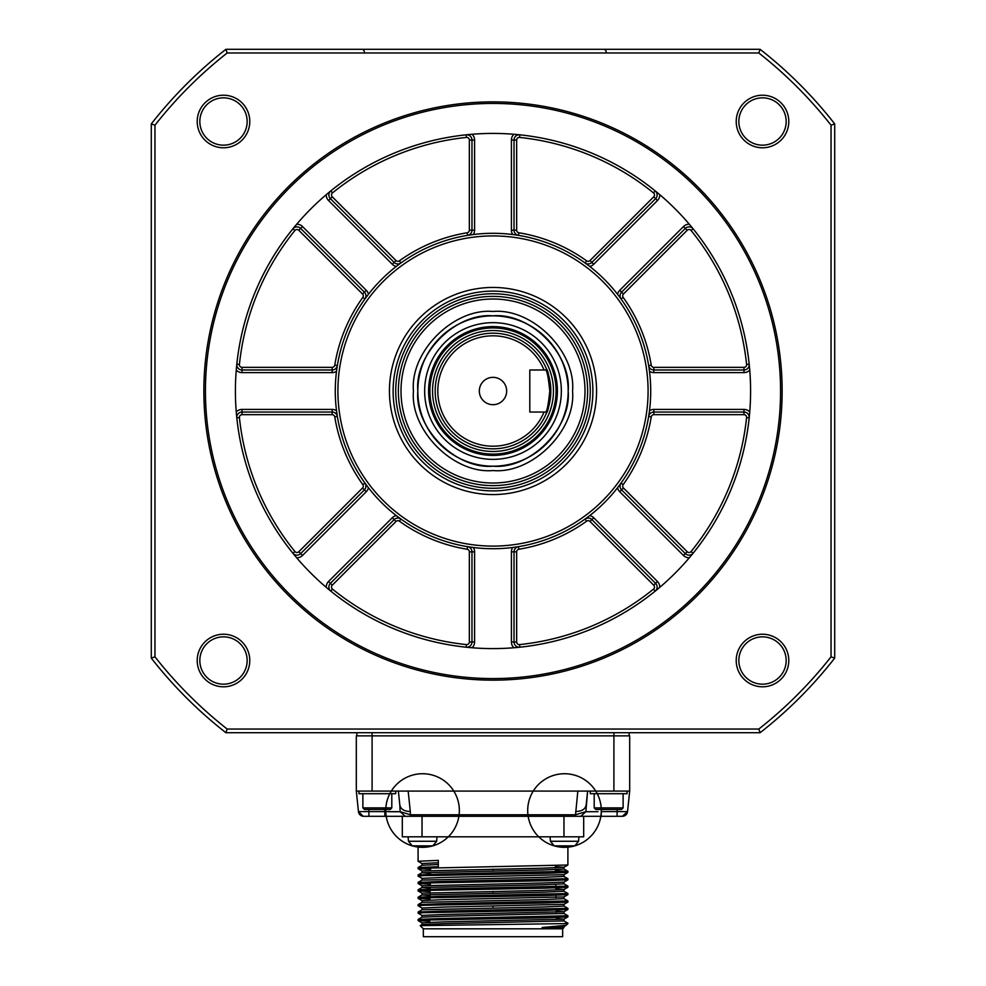 <?xml version="1.0" encoding="UTF-8"?>
<svg xmlns="http://www.w3.org/2000/svg" width="986" height="986" viewBox="0 0 986 986"><rect width="100%" height="100%" fill="white"/><g stroke="black" fill="none" stroke-linecap="round" stroke-linejoin="round"><path stroke-width="1.48" d="M356.846 735.876L356.846 732.721M629.154 735.876L629.154 732.721M384.602 809.481L384.823 811.601L400.143 811.7L410.472 814.769L575.528 814.769L577.833 791.08L356.316 791.08L358.448 811.601L356.316 791.08L356.316 735.876L629.684 735.876L629.684 791.08L627.552 811.601L622.314 816.309A5.263 5.263 0 0 0 627.552 811.601L622.314 816.309L617.088 816.309L617.088 811.601L627.552 811.601L622.536 816.309M577.833 791.08L629.684 791.08M575.701 811.478C581.678 811.392 585.166 809.284 586.165 805.131L587.631 791.08L585.857 811.7L597.984 811.7M590.257 791.08L590.257 793.705L627.059 793.705L627.059 791.08M618.419 811.663L617.088 811.601L617.31 809.481M587.902 811.798L587.114 811.786M586.165 805.155L586.916 797.908M399.318 811.761L389.211 811.725M405.234 816.309L400.143 811.7L399.835 805.131C400.834 809.284 404.322 811.392 410.299 811.478L410.472 816.309L363.686 816.309A5.263 5.263 0 0 1 358.448 811.601L368.912 811.601L368.69 809.481M358.448 811.601L363.193 816.285M399.835 805.131L398.369 791.08L399.835 805.131M358.941 791.08L358.941 793.705L395.743 793.705L395.743 791.08M410.472 816.309L575.528 816.309L575.528 814.769L585.857 811.7L580.766 816.309L601.177 816.309L601.398 809.481M601.177 816.309L617.088 816.309M580.766 816.309L575.528 816.309M368.912 816.309L368.912 811.601L384.823 811.601L384.823 816.309M623.115 807.904L621.537 809.481L595.778 809.481L594.201 807.904L623.115 807.904L623.115 793.705M583.687 816.309L583.687 836.818L402.313 836.818L402.313 816.309M391.799 807.904L390.222 809.481L364.463 809.481L362.885 807.904L391.799 807.904L391.799 793.705M430.586 869.369L418.113 868.715L423.783 868.21L567.887 865.005L567.911 847.097L573.963 846.087A36.802 36.802 -115.3 0 0 574.801 845.852L554.194 845.852A36.802 36.802 -73.2 0 0 555.032 846.087L562.575 846.962L562.575 846.037L566.42 846.037L566.42 846.962L569.316 846.962L566.42 846.962L566.42 846.037L562.575 846.037L562.575 846.962L555.032 846.037M422.057 863.576L418.076 861.259L438.302 860.384L438.302 866.706L418.113 867.557L418.089 868.678M417.731 846.962L413.097 846.087A36.802 36.802 0 0 0 458.083 800.94A36.802 36.802 0 0 0 396.483 784.548A36.802 36.802 0 0 0 413.097 846.087L413.097 846.087A36.802 36.802 -73.2 0 1 412.247 845.852A36.802 36.802 0 0 0 458.305 801.791A36.802 36.802 0 0 0 397.111 783.944A36.802 36.802 0 0 0 412.247 845.852L432.866 845.852A36.802 36.802 -115.3 0 1 432.016 846.087L432.016 846.087A36.802 36.802 0 0 0 432.854 845.852L436.625 841.268L437.008 836.818M418.089 876.086L418.113 874.976L440.73 874.064L567.911 871.291L567.887 872.413L545.295 873.325L423.783 875.63L418.089 876.086L422.057 878.403M418.089 883.505L418.113 882.384L440.73 881.472L567.911 878.711L567.887 879.832L545.295 880.745L423.783 883.037L418.113 883.53L430.327 884.183M418.089 890.913L418.113 889.791L440.73 888.891L567.911 886.118L567.887 887.24L545.295 888.152L423.783 890.457L418.113 890.95L430.192 891.59M555.845 893.945L560.122 894.08M418.089 898.332L418.113 897.211L440.73 896.299L567.911 893.538L567.887 894.659L545.295 895.559L423.783 897.864L418.113 898.357L430.069 898.998M418.089 905.74L418.113 904.618L440.73 903.706L567.911 900.945L567.887 902.067L545.295 902.979L423.783 905.284L418.089 905.74L422.057 908.057M556.104 908.772L560.122 908.907M418.089 913.159L418.113 912.038L440.73 911.126L567.911 908.365L567.887 909.474L545.295 910.386L423.783 912.691L418.089 913.159L422.057 915.464M418.089 920.567L418.113 919.445L440.73 918.533L567.911 915.772L567.887 916.894L545.295 917.806L423.783 920.098L418.113 920.591L429.674 921.232M556.277 918.582L563.967 919.137L563.967 920.912L443.515 923.672L422.057 924.585L420.209 925.644L567.911 923.562L566.112 925.324L542.103 927.506L563.943 926.581L566.112 925.324M422.057 924.585L422.033 922.847L442.788 921.91L563.943 919.174L567.887 916.894M422.033 917.19L422.033 915.427L442.788 914.503L563.943 911.754L567.887 909.474M418.113 919.445L422.057 917.165L443.515 916.253L563.967 913.492L563.967 911.717L556.141 911.163M422.033 909.795L422.033 908.02L442.788 907.095L563.943 904.347L567.887 902.067M422.033 902.363L422.033 900.6L442.788 899.676L563.943 896.927L567.887 894.659M555.759 888.916L563.967 889.483L563.967 891.258L543.212 892.182L422.033 894.968L422.033 893.193L542.485 890.432L563.943 889.52L567.887 887.24M430.253 888.127L422.033 887.548L422.033 885.785L542.485 883.012L563.943 882.113L567.887 879.832M422.033 880.128L422.033 878.366L442.788 877.441L563.943 874.693L567.887 872.413M563.967 867.249L563.967 869.023L543.212 869.948L422.033 872.721L422.033 870.958L542.485 868.185L563.943 867.286L555.365 866.657M422.033 865.314L422.033 863.539L438.302 862.725M564.226 923.562L567.911 923.179L563.943 920.875M567.911 915.772L563.943 913.467M567.911 908.365L563.943 906.048M567.911 900.945L563.943 898.64M567.911 893.538L563.943 891.221M567.911 886.118L563.943 883.813M567.911 878.711L563.943 876.394M567.911 871.291L555.438 870.613M438.302 864.5L422.057 865.277L418.113 867.557M422.033 872.721L430.512 873.313M563.967 874.656L563.967 876.431L543.212 877.355L422.057 880.104L418.113 882.384M563.967 882.076L563.967 883.85L543.212 884.775L422.057 887.523L418.113 889.791M422.033 894.968L430.13 895.534M563.967 896.903L563.967 898.665L543.212 899.602L422.057 902.338L418.113 904.618M563.967 904.31L563.967 906.085L543.212 907.009L422.057 909.758L418.113 912.038M422.033 924.609L429.613 925.164M554.194 845.852A36.802 36.802 0 0 0 600.24 801.791A36.802 36.802 0 0 0 539.059 783.944A36.802 36.802 0 0 0 554.194 845.852L550.434 841.268L578.56 841.268L574.801 845.852A36.802 36.802 -115.3 0 1 573.963 846.087A36.802 36.802 0 0 0 590.565 784.548A36.802 36.802 0 0 0 528.964 800.94A36.802 36.802 0 0 0 573.963 846.087A36.802 36.802 0 0 0 590.565 784.548A36.802 36.802 0 0 0 528.964 800.94A36.802 36.802 0 0 0 573.963 846.087L569.883 846.888M420.628 846.962L420.628 846.037L424.485 846.037L424.485 846.962L432.016 846.037L427.369 846.962L424.485 846.962L424.485 846.037L420.628 846.037L420.628 846.962L420.628 846.037M562.661 928.812L562.661 936.7L423.339 936.7L423.339 928.812L562.661 928.812L563.967 927.506L542.103 927.506M566.42 846.037L566.42 846.962M562.575 846.037L562.575 846.962M424.485 846.037L424.485 846.962M834.711 658.106L831.038 656.836L831.038 125.185A430.032 430.032 0 0 0 758.826 52.985L760.095 49.3A433.717 433.717 0 0 1 834.711 123.916L834.711 658.106A433.717 433.717 0 0 1 760.095 732.721L225.905 732.721A433.717 433.717 0 0 1 151.289 658.106L151.289 123.916L154.962 125.185L154.962 656.836A430.032 430.032 0 0 0 227.174 729.048L225.905 732.721M760.095 732.721L758.826 729.048L227.174 729.048M831.038 656.836A430.032 430.032 0 0 1 758.826 729.048M758.826 52.985L227.174 52.985A430.032 430.032 0 0 0 154.962 125.185M736.222 121.5A26.289 26.289 0 0 1 775.649 98.736A26.289 26.289 0 0 1 775.649 144.264A26.289 26.289 0 0 1 736.222 121.5M736.222 660.521A26.289 26.289 0 0 1 775.649 637.757A26.289 26.289 0 0 1 775.649 683.286A26.289 26.289 0 0 1 736.222 660.521M197.212 121.5A26.289 26.289 0 0 1 236.64 98.736A26.289 26.289 0 0 1 236.64 144.264A26.289 26.289 0 0 1 197.212 121.5M197.212 660.521A26.289 26.289 0 0 1 236.64 637.757A26.289 26.289 0 0 1 236.64 683.286A26.289 26.289 0 0 1 197.212 660.521M154.962 656.836L151.289 658.106M834.711 123.916L831.038 125.185M786.162 660.521A23.652 23.652 0 0 0 762.511 636.857A23.652 23.652 0 0 0 738.847 660.521A23.652 23.652 0 0 0 762.511 684.173A23.652 23.652 0 0 0 786.162 660.521M760.095 49.3L225.905 49.3L227.174 52.985M225.905 49.3A433.717 433.717 0 0 0 151.289 123.916M203.856 391.011A289.144 289.144 0 0 1 493 101.866A289.144 289.144 0 0 1 782.144 391.011A289.144 289.144 0 0 1 493 680.155A289.144 289.144 0 0 1 203.856 391.011M786.162 121.5A23.652 23.652 0 0 1 762.511 145.164A23.652 23.652 0 0 1 738.847 121.5A23.652 23.652 0 0 1 762.511 97.848A23.652 23.652 0 0 1 786.162 121.5M247.153 121.5A23.652 23.652 0 0 1 223.489 145.164A23.652 23.652 0 0 1 199.838 121.5A23.652 23.652 0 0 1 223.489 97.848A23.652 23.652 0 0 1 247.153 121.5M247.153 660.521A23.652 23.652 0 0 1 223.489 684.173A23.652 23.652 0 0 1 199.838 660.521A23.652 23.652 0 0 1 223.489 636.857A23.652 23.652 0 0 1 247.153 660.521M205.433 391.011A287.567 287.567 0 0 1 636.783 141.972A287.567 287.567 0 0 1 636.783 640.05A287.567 287.567 0 0 1 205.433 391.011M606.156 51.79A2.625 2.625 0 0 0 603.531 49.3M364.327 51.79A2.625 2.625 0 0 0 361.702 49.3M493 133.418A257.592 257.592 0 0 1 716.082 519.807A257.592 257.592 0 0 1 269.917 519.807A257.592 257.592 0 0 1 493 133.418M302.529 555.463L298.807 551.741L362.54 488.008A2.625 2.625 0 0 0 362.823 484.619L364.956 483.091A5.263 5.263 0 0 1 364.401 489.869L300.668 553.602A5.263 5.263 0 0 1 292.867 553.195A257.592 257.592 0 0 1 236.8 417.842L236.258 411.926A7.888 7.888 0 0 1 242.026 409.412L332.159 409.412A7.888 7.888 0 0 1 336.522 410.731A157.711 157.711 0 0 1 336.522 371.303A7.888 7.888 0 0 1 332.159 372.609L242.026 372.609A7.888 7.888 0 0 1 236.258 370.095L236.8 364.179A257.592 257.592 0 0 1 292.867 228.826L296.663 224.253A257.592 257.592 0 0 1 326.243 194.673L330.815 190.877L332.467 192.923A254.967 254.967 0 0 1 466.44 137.424L466.168 134.811L472.084 134.269A7.888 7.888 0 0 1 474.599 140.049L474.599 230.169A7.888 7.888 0 0 1 473.28 234.532A157.711 157.711 0 0 1 512.72 234.532A7.888 7.888 0 0 1 511.401 230.169L511.401 140.049A7.888 7.888 0 0 1 513.916 134.269L519.832 134.811L519.56 137.424A254.967 254.967 0 0 1 653.533 192.923L655.185 190.877L659.757 194.673A257.592 257.592 0 0 1 689.337 224.253L693.133 228.826A257.592 257.592 0 0 1 749.2 364.179L749.742 370.095A7.888 7.888 0 0 1 743.974 372.609L653.841 372.609A7.888 7.888 0 0 1 649.478 371.303A157.711 157.711 0 0 1 649.478 410.731A7.888 7.888 0 0 1 653.841 409.412L743.974 409.412A7.888 7.888 0 0 1 749.742 411.926L749.2 417.842A257.592 257.592 0 0 1 693.133 553.195L689.337 557.768A7.888 7.888 0 0 1 683.471 555.463L619.738 491.731A7.888 7.888 0 0 1 617.581 487.713A157.711 157.711 0 0 1 589.702 515.604A7.888 7.888 0 0 1 593.72 517.749L657.452 581.481A7.888 7.888 0 0 1 659.757 587.348L655.185 591.144A257.592 257.592 0 0 1 519.832 647.21L513.916 647.765A7.888 7.888 0 0 1 511.401 641.985L511.401 551.852A7.888 7.888 0 0 1 512.72 547.489A157.711 157.711 0 0 1 473.28 547.489A7.888 7.888 0 0 1 474.599 551.852L474.599 641.985A7.888 7.888 0 0 1 472.084 647.765L466.168 647.21A257.592 257.592 0 0 1 330.815 591.144L326.243 587.348A7.888 7.888 0 0 1 328.548 581.481L392.28 517.749A7.888 7.888 0 0 1 396.298 515.604A157.711 157.711 0 0 1 368.419 487.713A7.888 7.888 0 0 1 366.262 491.731L302.529 555.463A7.888 7.888 0 0 1 296.663 557.768L292.867 553.195A257.592 257.592 0 0 1 236.8 417.842A5.263 5.263 0 0 1 242.026 412.037L332.159 412.037A5.263 5.263 0 0 1 337.348 416.449L336.522 410.731A157.711 157.711 0 0 0 368.419 487.713M242.026 372.609L242.026 367.359L332.159 367.359A2.625 2.625 0 0 0 334.759 365.153L337.348 365.572A5.263 5.263 0 0 1 332.159 369.984L242.026 369.984A5.263 5.263 0 0 1 236.8 364.179A257.592 257.592 0 0 1 292.867 228.826A5.263 5.263 0 0 1 300.668 228.419L364.401 292.152L300.668 228.419L302.529 226.558A7.888 7.888 0 0 0 296.663 224.253M302.529 226.558L366.262 290.291L364.401 292.152A5.263 5.263 0 0 1 364.956 298.943L368.419 294.309A157.711 157.711 0 0 1 396.298 266.43A7.888 7.888 0 0 1 392.28 264.273L328.548 200.54A7.888 7.888 0 0 1 326.243 194.673M392.28 264.273L394.141 262.412L330.409 198.679L332.27 196.818L396.002 260.55A2.625 2.625 0 0 0 399.392 260.834L400.932 262.966A5.263 5.263 0 0 1 394.141 262.412L330.409 198.679A5.263 5.263 0 0 1 330.815 190.877M399.392 260.834A160.336 160.336 0 0 1 467.142 232.77A2.625 2.625 0 0 0 469.348 230.169L471.974 230.169L471.974 140.049A5.263 5.263 0 0 0 466.168 134.811M511.401 140.049L516.652 140.049L516.652 230.169A2.625 2.625 0 0 0 518.858 232.77L518.439 235.358A5.263 5.263 0 0 1 514.026 230.169L514.026 140.049A5.263 5.263 0 0 1 519.832 134.811M518.858 232.77A160.336 160.336 0 0 1 586.608 260.834A2.625 2.625 0 0 0 589.998 260.55L591.859 262.412L655.591 198.679A5.263 5.263 0 0 0 655.185 190.877M589.998 260.55L653.73 196.818L657.452 200.54L593.72 264.273L591.859 262.412A5.263 5.263 0 0 1 585.068 262.966L589.702 266.43A157.711 157.711 0 0 1 617.581 294.309A7.888 7.888 0 0 1 619.738 290.291L683.471 226.558A7.888 7.888 0 0 1 689.337 224.253M683.471 226.558L687.193 230.28L623.46 294.013A2.625 2.625 0 0 0 623.177 297.402L621.044 298.943A5.263 5.263 0 0 1 621.599 292.152L685.332 228.419A5.263 5.263 0 0 1 693.133 228.826A257.592 257.592 0 0 1 749.2 364.179A5.263 5.263 0 0 1 743.974 369.984L743.974 372.609M743.974 409.412L743.974 414.675L653.841 414.675A2.625 2.625 0 0 0 651.241 416.868L648.652 416.449A5.263 5.263 0 0 1 653.841 412.037L743.974 412.037A5.263 5.263 0 0 1 749.2 417.842A257.592 257.592 0 0 1 693.133 553.195A5.263 5.263 0 0 1 685.332 553.602L683.471 555.463M657.452 581.481L653.73 585.203L589.998 521.471A2.625 2.625 0 0 0 586.608 521.187L585.068 519.055A5.263 5.263 0 0 1 591.859 519.61L655.591 583.342A5.263 5.263 0 0 1 655.185 591.144A257.592 257.592 0 0 1 519.832 647.21A5.263 5.263 0 0 1 514.026 641.985L511.401 641.985M474.599 641.985L469.348 641.985L469.348 551.852A2.625 2.625 0 0 0 467.142 549.251L467.561 546.663A5.263 5.263 0 0 1 471.974 551.852L471.974 641.985A5.263 5.263 0 0 1 466.168 647.21A257.592 257.592 0 0 1 330.815 591.144A5.263 5.263 0 0 1 330.409 583.342L328.548 581.481M366.262 290.291A7.888 7.888 0 0 1 368.419 294.309A157.711 157.711 0 0 0 336.522 371.303M467.142 549.251A160.336 160.336 0 0 1 399.392 521.187A2.625 2.625 0 0 0 396.002 521.471L332.27 585.203L330.409 583.342L394.141 519.61A5.263 5.263 0 0 1 400.932 519.055L396.298 515.604A157.711 157.711 0 0 0 473.28 547.489M586.608 521.187A160.336 160.336 0 0 1 518.858 549.251A2.625 2.625 0 0 0 516.652 551.852L516.652 641.985L514.026 641.985L514.026 551.852A5.263 5.263 0 0 1 518.439 546.663L512.72 547.489A157.711 157.711 0 0 0 589.702 515.604M651.241 416.868A160.336 160.336 0 0 1 623.177 484.619A2.625 2.625 0 0 0 623.46 488.008L621.599 489.869A5.263 5.263 0 0 1 621.044 483.091L617.581 487.713A157.711 157.711 0 0 0 649.478 410.731M623.177 297.402A160.336 160.336 0 0 1 651.241 365.153A2.625 2.625 0 0 0 653.841 367.359L653.841 369.984A5.263 5.263 0 0 1 648.652 365.572L649.478 371.303A157.711 157.711 0 0 0 617.581 294.309M593.72 264.273A7.888 7.888 0 0 1 589.702 266.43A157.711 157.711 0 0 0 512.72 234.532M474.599 230.169L471.974 230.169A5.263 5.263 0 0 1 467.561 235.358L473.28 234.532A157.711 157.711 0 0 0 396.298 266.43M653.841 372.609L653.841 369.984L743.974 369.984L743.974 367.359A2.625 2.625 0 0 0 746.587 364.45L749.2 364.179M619.738 491.731L621.599 489.869L685.332 553.602L687.193 551.741A2.625 2.625 0 0 0 691.087 551.544L693.133 553.195M596.567 391.011A103.567 103.567 0 0 1 441.223 480.7A103.567 103.567 0 0 1 441.223 301.322A103.567 103.567 0 0 1 596.567 391.011M493 490.892A99.882 99.882 0 0 1 393.118 391.011A99.882 99.882 0 0 1 493 291.129A99.882 99.882 0 0 1 592.882 391.011A99.882 99.882 0 0 1 493 490.892M493 488.267A97.257 97.257 0 0 1 408.771 342.389A97.257 97.257 0 0 1 577.229 342.389A97.257 97.257 0 0 1 493 488.267M493 296.379A94.631 94.631 0 0 1 574.949 438.326A94.631 94.631 0 0 1 411.051 438.326A94.631 94.631 0 0 1 493 296.379M493 483.017A91.994 91.994 0 0 1 401.006 391.011A91.994 91.994 0 0 1 493 299.017A91.994 91.994 0 0 1 584.994 391.011A91.994 91.994 0 0 1 493 483.017M493 311.465C532.354 307.915 576.095 351.657 572.546 391.011C576.095 430.364 532.354 474.118 493 470.556C453.646 474.118 409.905 430.364 413.454 391.011C409.905 351.657 453.646 307.915 493 311.465M493 315.84C530.197 312.476 571.535 353.814 568.183 391.011C571.535 428.207 530.197 469.546 493 466.193C455.803 469.546 414.465 428.207 417.817 391.011C414.465 353.814 455.803 312.476 493 315.84M493 466.193A75.182 75.182 0 0 1 427.899 353.419A75.182 75.182 0 0 1 558.101 353.419A75.182 75.182 0 0 1 493 466.193M424.658 391.011A68.342 68.342 0 0 1 527.177 331.826A68.342 68.342 0 0 1 527.177 450.195A68.342 68.342 0 0 1 424.658 391.011M428.602 391.011A64.398 64.398 0 0 1 525.205 335.24A64.398 64.398 0 0 1 525.205 446.781A64.398 64.398 0 0 1 428.602 391.011M493 327.931A63.079 63.079 0 0 1 547.637 422.55A63.079 63.079 0 0 1 438.363 422.55A63.079 63.079 0 0 1 493 327.931M493 330.556A60.454 60.454 0 0 1 545.357 421.244A60.454 60.454 0 0 1 440.643 421.244A60.454 60.454 0 0 1 493 330.556M550.829 391.011A57.829 57.829 0 0 0 550.262 382.95A57.829 57.829 0 0 1 550.681 395.213A57.829 57.829 0 0 0 550.829 391.011C549.412 404.433 547.97 411.766 546.478 413.011A57.829 57.829 0 0 1 457.837 436.921A57.829 57.829 0 0 1 457.837 345.112A57.829 57.829 0 0 1 546.478 369.01A57.829 57.829 0 0 1 546.503 369.06A57.829 57.829 0 0 0 546.478 369.01C547.97 370.268 549.412 377.601 550.829 391.011L549.781 391.023C548.475 403.804 547.156 410.805 545.813 412.037L546.478 413.011L545.813 412.037L544.038 412.037A55.204 55.204 0 0 1 459.427 434.826A55.204 55.204 0 0 1 459.427 347.195A55.204 55.204 0 0 1 544.038 369.984L545.813 369.984L546.478 369.01M550.619 395.928A57.829 57.829 0 0 1 548.98 405.492A57.829 57.829 0 0 0 550.619 395.928M548.82 406.133A57.829 57.829 0 0 1 547.933 409.104A57.829 57.829 0 0 0 548.82 406.133M547.785 409.535A57.829 57.829 0 0 1 547.255 411.014A57.829 57.829 0 0 0 547.785 409.535M547.144 411.322A57.829 57.829 0 0 1 546.762 412.296A57.829 57.829 0 0 0 547.144 411.322M546.688 369.54A57.829 57.829 0 0 1 547.033 370.403A57.829 57.829 0 0 0 546.688 369.54M547.144 370.687A57.829 57.829 0 0 1 547.637 372.067A57.829 57.829 0 0 0 547.144 370.687M547.772 372.474A57.829 57.829 0 0 1 548.364 374.323A57.829 57.829 0 0 0 547.772 372.474M548.524 374.828A57.829 57.829 0 0 1 549.128 377.071A57.829 57.829 0 0 0 548.524 374.828M549.264 377.675A57.829 57.829 0 0 1 550.114 381.976A57.829 57.829 0 0 0 549.264 377.675M545.813 412.037L529.802 412.037L529.802 369.984L545.813 369.984C547.156 371.217 548.475 378.23 549.781 391.023M506.668 391.011A13.668 13.668 0 0 1 486.16 402.855A13.668 13.668 0 0 1 486.16 379.179A13.668 13.668 0 0 1 506.668 391.011M372.092 791.08L372.092 732.721M613.908 791.08L613.908 732.721M408.167 791.08L410.299 811.478M601.177 811.601L617.088 811.601M422.033 836.818L422.033 816.309M563.967 836.818L563.967 816.309M412.247 845.852L408.487 841.268L436.625 841.268M493 887.979L493 889.064M493 902.794L493 903.891M493 907.933L493 906.159M493 893.106L493 891.344M493 870.872L493 869.097M236.8 364.179L239.413 364.45A254.967 254.967 0 0 1 294.913 230.477L292.867 228.826M328.548 200.54L330.409 198.679M469.348 230.169L469.348 140.049L474.599 140.049M657.452 200.54A7.888 7.888 0 0 0 659.757 194.673M693.133 228.826L691.087 230.477A254.967 254.967 0 0 1 746.587 364.45M749.2 417.842L746.587 417.571A254.967 254.967 0 0 1 691.087 551.544M655.185 591.144L653.533 589.098A254.967 254.967 0 0 1 519.56 644.597L519.832 647.21M466.168 647.21L466.44 644.597A254.967 254.967 0 0 1 332.467 589.098L330.815 591.144M292.867 553.195L294.913 551.544A254.967 254.967 0 0 1 239.413 417.571L236.8 417.842M362.823 484.619A160.336 160.336 0 0 1 334.759 416.868A2.625 2.625 0 0 0 332.159 414.675L242.026 414.675L242.026 409.412M332.159 409.412L332.159 414.675M493 235.925A155.085 155.085 0 0 1 627.306 468.56A155.085 155.085 0 0 1 358.694 468.56A155.085 155.085 0 0 1 493 235.925M332.159 367.359L332.159 372.609M242.026 367.359A2.625 2.625 0 0 1 239.413 364.45M334.759 365.153A160.336 160.336 0 0 1 362.823 297.402A2.625 2.625 0 0 0 362.54 294.013L298.807 230.28A2.625 2.625 0 0 0 294.913 230.477M298.807 230.28L300.668 228.419M332.27 196.818A2.625 2.625 0 0 1 332.467 192.923M469.348 140.049A2.625 2.625 0 0 0 466.44 137.424M516.652 230.169L511.401 230.169M516.652 140.049A2.625 2.625 0 0 1 519.56 137.424M653.73 196.818A2.625 2.625 0 0 0 653.533 192.923M623.46 294.013L619.738 290.291M687.193 230.28A2.625 2.625 0 0 1 691.087 230.477M653.841 367.359L743.974 367.359M653.841 414.675L653.841 409.412M743.974 414.675A2.625 2.625 0 0 1 746.587 417.571M623.46 488.008L687.193 551.741M589.998 521.471L593.72 517.749M653.73 585.203A2.625 2.625 0 0 1 653.533 589.098M516.652 641.985A2.625 2.625 0 0 0 519.56 644.597M516.652 551.852L511.401 551.852M469.348 551.852L474.599 551.852M469.348 641.985A2.625 2.625 0 0 1 466.44 644.597M332.27 585.203A2.625 2.625 0 0 0 332.467 589.098M396.002 521.471L392.28 517.749M362.54 488.008L366.262 491.731M298.807 551.741A2.625 2.625 0 0 1 294.913 551.544M242.026 414.675A2.625 2.625 0 0 0 239.413 417.571M364.956 298.943L362.823 297.402M364.401 292.152L362.54 294.013M394.141 262.412L396.002 260.55M467.561 235.358L467.142 232.77M585.068 262.966L586.608 260.834M648.652 365.572L651.241 365.153M621.044 483.091L623.177 484.619M518.439 546.663L518.858 549.251M400.932 519.055L399.392 521.187M337.348 416.449L334.759 416.868M356.316 791.08L357.425 801.778M594.201 807.904L594.201 793.705M362.885 807.904L362.885 793.705M578.56 841.268L578.955 836.818M550.434 841.268L550.04 836.818M408.487 841.268L408.093 836.818M418.089 847.011L418.089 861.246M567.887 865.005L563.943 867.286M418.113 868.715L422.057 870.983M418.113 883.53L422.057 885.81M418.113 890.95L422.057 893.23M418.113 898.357L422.057 900.637M418.113 920.591L422.057 922.871M418.113 897.211L422.057 894.931M418.113 874.976L422.057 872.696M567.887 871.267L563.943 868.986M555.032 846.087A36.802 36.802 0 0 0 600.03 800.94A36.802 36.802 0 0 0 538.43 784.548A36.802 36.802 0 0 0 555.032 846.087L555.032 846.087M573.963 846.087A36.802 36.802 0 0 0 574.801 845.852M432.016 846.087A36.802 36.802 0 0 0 448.618 784.548A36.802 36.802 0 0 0 387.03 800.94A36.802 36.802 0 0 0 432.016 846.087M563.967 926.544L563.967 927.506M423.339 928.812L420.196 925.669M555.352 865.659L555.389 867.828M555.426 869.603L555.463 871.994M555.685 884.417L555.722 886.808M555.87 895.3L555.907 897.47M556.129 910.115L556.166 912.284M430.611 867.988L430.562 870.367M430.352 882.815L430.303 885.206M430.142 894.401L430.106 896.57M429.699 919.901L429.662 922.292M429.625 924.067L429.613 925.275"/></g></svg>
